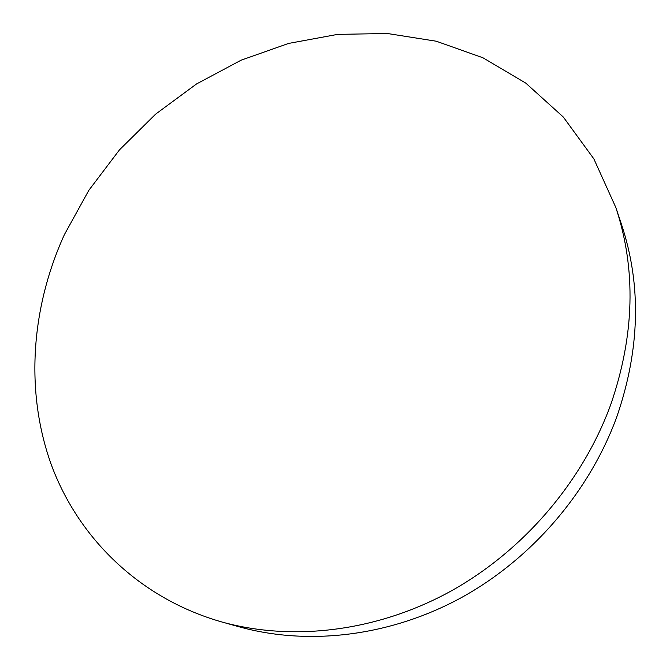<?xml version="1.0" encoding="UTF-8"?>
<svg xmlns="http://www.w3.org/2000/svg" width="670" height="670" viewBox="0 0 670 670"><rect width="100%" height="100%" fill="white"/><g stroke="black" fill="none" stroke-linecap="round" stroke-linejoin="round"><path stroke-width="1" d="M221.904 621.995L239.374 626.869C307.924 645.863 389.228 636.684 460.583 598.059C531.72 559.123 589.491 491.889 616.877 416.623C640.018 349.221 641.592 285.253 621.593 224.701L615.839 207.499L593.846 158.849L563.328 117.049L525.816 83.147L482.928 57.771L436.262 41.222L387.369 33.5L337.688 34.371L288.544 43.441L241.116 60.183L196.503 83.976L155.666 114.109L119.503 149.837L88.825 190.33L64.362 234.693C31.389 307.161 24.773 390.551 51.121 464.218C77.946 537.432 139.117 598.41 221.904 621.995C292.128 641.466 375.753 631.927 449.31 591.995C522.659 551.745 582.356 482.3 610.688 404.747C634.632 335.293 636.349 269.549 615.839 207.499"/></g></svg>
